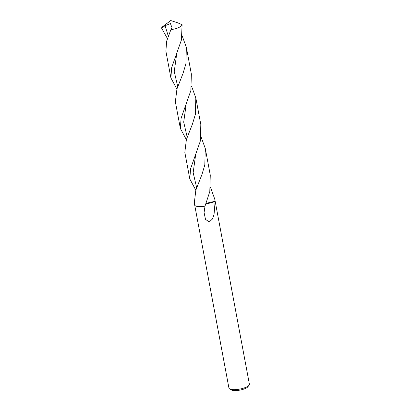 <?xml version="1.0" encoding="UTF-8"?>
<svg xmlns="http://www.w3.org/2000/svg" width="411" height="411" viewBox="0 0 411 411"><rect width="100%" height="100%" fill="white"/><g stroke="black" fill="none" stroke-linecap="round" stroke-linejoin="round"><path stroke-width="0.62" d="M194.67 204.966A10.414 3.047 -10.6 0 0 194.675 204.997L228.927 388.015A10.414 3.047 -10.6 0 0 229.59 388.837A10.414 3.047 -10.6 0 0 246.364 387.07A10.414 3.047 -10.6 0 0 249.076 385.189A10.414 3.047 -10.6 0 0 249.395 384.182L215.148 201.164A10.414 3.047 -10.6 0 0 215.138 201.133M210.524 187.452L214.773 199.165L215.107 201.657L205.777 204.123L215.107 201.657L214.054 214.429L212.533 218.914L209.225 222.012L205.49 219.325L204.087 212.549L205.012 206.127L209.79 191.634L210.273 175.127L205.289 148.489L204.801 165.001L201.888 174.675L195.831 190.159L194.305 202.993L194.675 204.997A10.414 3.047 -10.6 0 0 205.007 206.158M229.59 388.837L231.301 389.895A8.852 2.589 -10.6 0 0 245.557 388.395A8.852 2.589 -10.6 0 0 247.864 386.792L249.076 385.189M214.773 199.165L215.143 201.164A10.414 3.047 -10.6 0 1 215.107 201.657A10.414 3.047 -10.6 0 0 215.148 201.164M162.756 26.556A10.414 3.047 -10.6 0 0 161.605 28.154L165.068 25.672L170.447 23.591L171.968 27.629L170.889 29.674A10.414 3.047 -10.6 0 0 179.052 27.403A10.414 3.047 -10.6 0 0 182.104 24.711L177.824 22.846L170.75 20.55L162.756 26.556M176.894 89.115L170.884 77.864L171.659 67.666L181.41 39.995L182.104 24.711M170.889 29.674L166.609 41.254L165.9 51.231L170.884 77.864M191.608 86.361L195.826 97.941L195.343 114.453L192.43 124.127L186.389 139.56L184.822 152.317L189.805 178.955L190.576 168.757L200.327 141.086L200.815 124.579L195.826 97.941M195.811 190.206L189.805 178.955M167.436 38.567L161.605 28.154M182.15 35.819L186.368 47.399L185.885 63.905L182.972 73.574L176.956 88.935L175.358 101.774L180.347 128.412L181.117 118.204L190.868 90.543L191.356 74.037L186.368 47.399M194.675 204.997A10.414 3.047 -10.6 0 0 205.007 206.152M186.353 139.663L180.347 128.412M215.102 201.626A6.941 2.029 -10.6 0 0 206.409 203.686A6.941 2.029 -10.6 0 0 205.793 204.087M201.066 136.904L205.289 148.489M187.216 137.238L183.702 122.113L186.075 105.041M168.299 36.153L165.073 25.672M196.679 187.781L193.16 172.656L195.538 155.579M177.758 86.695L174.238 71.571L176.617 54.499"/></g></svg>
